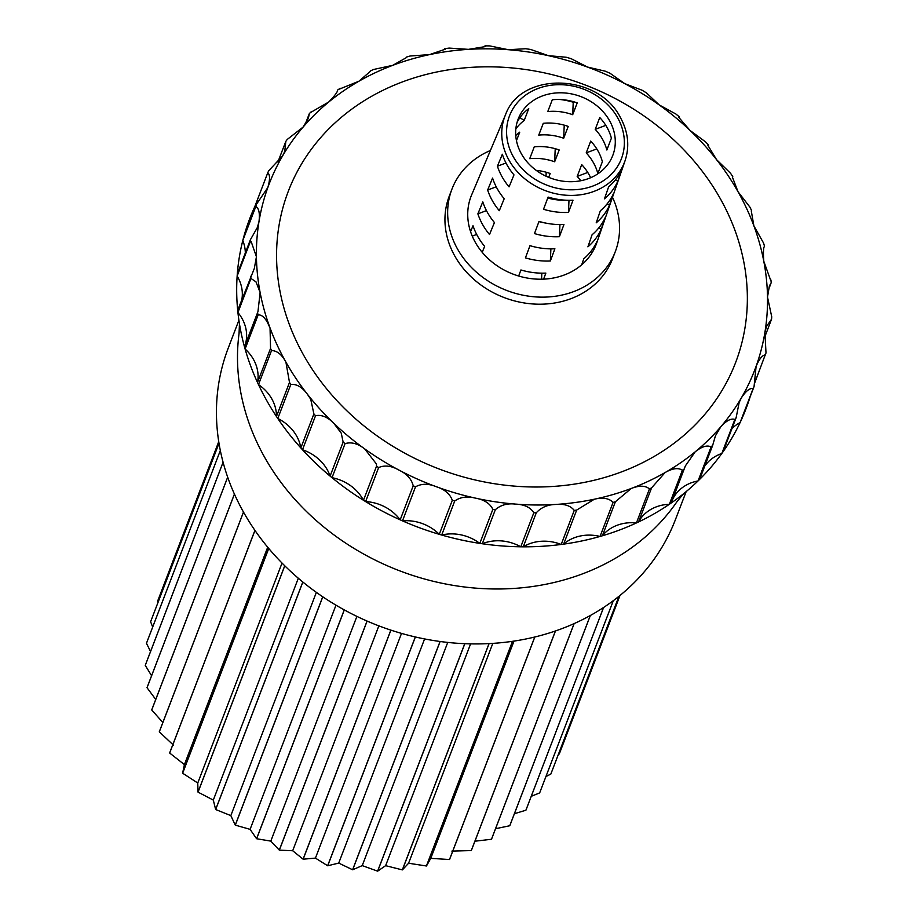 <?xml version="1.0" encoding="UTF-8"?>
<svg xmlns="http://www.w3.org/2000/svg" width="917" height="917" viewBox="0 0 917 917"><rect width="100%" height="100%" fill="white"/><g stroke="black" fill="none" stroke-linecap="round" stroke-linejoin="round"><path stroke-width="1.38" d="M560.516 99.552A64.671 55.478 -159 0 1 573.228 102.234L573.457 101.684M505.496 114.797L471.647 194.885A67.021 57.496 21 0 0 471.017 196.444A67.021 57.496 21 0 0 470.57 231.657L473.012 225.72A66.803 57.312 21 0 0 477.768 236.448A66.803 57.312 21 0 0 484.646 246.375L482.204 252.313A67.021 57.496 21 0 0 518.667 276.017L520.925 269.965A66.803 57.312 21 0 0 545.856 273.094L543.598 279.146A67.021 57.496 21 0 0 581.71 264.784L583.774 258.8A66.803 57.312 21 0 0 597.059 241.274L594.995 247.258A67.021 57.496 21 0 0 596.199 244.403A67.021 57.496 21 0 0 596.772 242.822L625.096 160.624C629.784 146.25 628.225 131.899 620.419 117.571C598.285 73.062 520.925 71.102 505.496 114.797A64.064 54.963 21 0 0 509.015 160.2A64.064 54.963 21 0 0 570.913 195.413A64.064 54.963 21 0 0 625.096 160.624M482.629 224.585A66.379 56.946 -159 0 1 477.872 213.856L482.789 201.9A65.955 56.579 21 0 0 487.535 212.629A65.955 56.579 21 0 0 494.423 222.544L489.518 234.511A66.379 56.946 -159 0 1 482.629 224.585M492.395 200.766A65.531 56.212 -159 0 1 487.649 190.037L492.567 178.07A65.096 55.834 21 0 0 497.301 188.81A65.096 55.834 21 0 0 504.201 198.725L499.295 210.692A65.531 56.212 -159 0 1 492.395 200.766M502.161 176.947A64.671 55.478 -159 0 1 497.427 166.206L502.344 154.251A64.236 55.1 21 0 0 507.055 164.991A64.236 55.1 21 0 0 513.978 174.895L509.073 186.862A64.671 55.478 -159 0 1 502.161 176.947M547.736 197.992A50.676 43.466 21 0 0 565.365 200.181M538.944 221.593A50.676 43.466 21 0 0 545.604 223.049M580.805 180.729A50.676 43.466 21 0 0 577.183 176.431L581.71 164.613A50.676 43.466 -159 0 1 588.932 174.413A50.676 43.466 -159 0 1 590.628 177.715M597.838 173.542A50.676 43.466 21 0 0 593.425 162.687A50.676 43.466 21 0 0 586.204 152.898L590.731 141.069A50.676 43.466 -159 0 1 597.953 150.869A50.676 43.466 -159 0 1 602.366 161.724L597.838 173.542M606.859 150.01A50.676 43.466 21 0 0 602.446 139.155A50.676 43.466 21 0 0 595.225 129.354L599.752 117.536A50.676 43.466 -159 0 1 606.974 127.337A50.676 43.466 -159 0 1 611.387 138.192L606.859 150.01M521.418 153.861A50.676 43.466 21 0 0 569.652 181.704A50.676 43.466 21 0 0 612.797 155.386A50.676 43.466 21 0 0 609.53 120.643A50.676 43.466 21 0 0 561.296 92.8A50.676 43.466 21 0 0 518.151 119.118A50.676 43.466 21 0 0 521.418 153.861M536.216 170.367A50.676 43.466 -159 0 1 550.166 173.508L548.687 177.359M534.256 146.835A50.676 43.466 -159 0 1 559.187 149.964L554.659 161.782A50.676 43.466 21 0 0 529.728 158.664L534.256 146.835M543.277 123.302A50.676 43.466 -159 0 1 568.208 126.42L563.668 138.249A50.676 43.466 21 0 0 538.749 135.12L543.277 123.302M515.767 135.533A50.676 43.466 -159 0 1 519.733 132.174L516.466 140.691M552.298 99.758A50.676 43.466 -159 0 1 577.217 102.887L572.689 114.705A50.676 43.466 21 0 0 547.77 111.576L552.298 99.758M517.028 122.523A50.676 43.466 -159 0 1 528.742 108.63L524.215 120.459A50.676 43.466 21 0 0 515.858 128.85M554.9 248.794L550.36 260.99A66.379 56.946 -159 0 1 525.43 257.872L529.98 245.664A65.955 56.579 21 0 0 554.9 248.794M601.197 229.319A66.379 56.946 -159 0 1 587.9 246.845L592.061 234.786A65.955 56.579 21 0 0 605.358 217.26L601.197 229.319L598.87 227.806M563.955 224.493L559.416 236.701A65.531 56.212 -159 0 1 534.485 233.571L539.024 221.375A65.096 55.834 21 0 0 563.955 224.493M609.484 205.305A65.531 56.212 -159 0 1 596.199 222.831L600.36 210.772A65.096 55.834 21 0 0 613.645 193.246L609.484 205.305L607.169 203.803M568.46 212.4A64.671 55.478 -159 0 1 543.529 209.271L548.079 197.075A64.236 55.1 21 0 0 573.01 200.204L568.46 212.4L568.987 200.296M617.783 181.291A64.671 55.478 -159 0 1 604.486 198.829L608.647 186.77A64.236 55.1 21 0 0 621.944 169.244L617.783 181.291L615.479 179.801M476.691 234.443L472.255 236.116M486.457 210.623L477.872 213.856M587.763 172.442L577.183 176.431M496.212 186.804L487.649 190.037M596.784 148.909L586.204 152.898M605.805 125.365L595.225 129.354M505.978 162.985L497.427 166.206M519.928 117.663L524.215 120.459M572.689 114.705L573.228 102.234M563.668 138.249L564.242 125.159M559.416 236.701L559.932 224.585M554.659 161.782L555.221 148.703M550.36 260.99L550.888 248.874M590.559 251.808L592.038 252.771M546.028 176.19L546.2 172.247M541.569 279.204L541.832 273.163M620.007 595.442L559.301 753.912L558.327 754.519M603.569 607.49L525.899 810.227A214.968 184.386 21 0 0 525.934 810.181L603.604 607.467M618.929 596.314L550.842 774.051A214.968 184.386 21 0 0 550.865 774.005L618.941 596.302M613.301 600.669L539.654 792.918A214.968 184.386 21 0 0 539.677 792.873L613.324 600.658M590.307 615.502L509.76 825.747A214.968 184.386 21 0 0 509.806 825.713L590.353 615.479M534.76 637.017L449.502 859.527A214.968 184.386 21 0 0 449.559 859.504L534.817 636.994M574.099 623.606L491.478 839.261A214.968 184.386 21 0 0 491.523 839.227L574.145 623.583M555.427 630.965L471.292 850.575A214.968 184.386 21 0 0 471.349 850.54L555.484 630.953M512.488 641.315L426.416 865.992A214.968 184.386 21 0 0 426.474 865.98L512.546 641.304M440.068 641.487L352.609 869.763A214.968 184.386 21 0 0 352.667 869.774L440.126 641.499M489.036 643.608L402.334 869.889A214.968 184.386 21 0 0 402.403 869.878L489.093 643.596M464.759 643.7L377.621 871.15A214.968 184.386 21 0 0 377.678 871.15L464.827 643.7M415.309 636.96L327.644 865.751A214.968 184.386 21 0 0 327.713 865.774L415.367 636.971M344.242 609.885L256.577 838.7A214.968 184.386 21 0 0 256.634 838.734L344.299 609.92M390.848 630.117L303.091 859.172A214.968 184.386 21 0 0 303.16 859.195L390.906 630.139M367.052 621.05L279.295 850.116A214.968 184.386 21 0 0 279.353 850.139L367.109 621.084M322.727 596.795L235.256 825.094A214.968 184.386 21 0 0 235.314 825.128L322.784 596.829M268.715 548.423L182.609 773.18A214.968 184.386 21 0 0 182.643 773.226L268.75 548.469M302.805 581.997L215.644 809.493A214.968 184.386 21 0 0 215.69 809.528L302.851 582.031M284.728 565.766L198.015 792.105A214.968 184.386 21 0 0 198.049 792.15L284.774 565.8M254.926 530.37L169.634 752.983A214.968 184.386 21 0 0 169.668 753.029L254.96 530.416M227.68 477.149L147.018 687.658A214.968 184.386 21 0 0 147.029 687.716L227.691 477.184M243.486 512.053L159.294 731.789A214.968 184.386 21 0 0 159.317 731.846L243.509 512.099M234.42 494.068L151.718 709.918A214.968 184.386 21 0 0 151.741 709.976L234.443 494.114M223.083 462.214L145.264 665.329A214.968 184.386 21 0 0 145.264 665.387L223.095 462.248M158.033 602.377L157.655 601.071L218.739 441.639M146.468 643.241A214.968 184.386 21 0 0 146.468 643.287L220.332 450.499L146.468 643.241M218.991 443.255L150.629 621.703A214.968 184.386 21 0 0 150.617 621.749L219.003 443.266M525.899 810.227L514.403 813.711M550.842 774.051L545.924 776.573M539.654 792.918L531.252 796.311M509.76 825.747L495.547 828.716M449.502 859.527L430.761 858.358L426.474 865.98M491.478 839.261L474.926 841.21M471.292 850.575L451.875 851.102M426.416 865.992L408.581 863.241L402.403 869.878M377.621 871.15L362.226 865.614L352.667 869.774M352.609 869.763L338.717 863.08L327.713 865.774M402.334 869.889L385.621 865.671L377.678 871.15M327.644 865.751L315.437 858.106L303.16 859.195M279.295 850.116L270.802 841.118L256.634 838.734M256.577 838.7L250.089 829.358L235.314 825.128M303.091 859.172L292.683 850.747L279.353 850.139M235.256 825.094L230.832 815.614L215.69 809.528M198.015 792.105L197.763 783.015L182.643 773.226M182.609 773.18L184.409 764.618L169.668 753.029M215.644 809.493L213.306 800.094L198.049 792.15M155.73 699.465L147.029 687.716M173.439 745.154L159.317 731.846M162.848 722.504L151.741 709.976M151.592 675.737L145.264 665.387M150.548 651.54L146.468 643.287M152.669 627.056L150.617 621.749M267.707 547.208L184.409 764.618M298.312 578.237L213.306 800.094M282.035 563.061L197.763 783.015M316.365 592.371L230.832 815.614M335.977 605.174L250.089 829.358M378.847 625.864L292.683 850.747M356.896 616.396L270.802 841.118M401.52 633.406L315.437 858.106M424.594 638.931L338.717 863.08M470.593 643.883L385.621 865.671M447.737 642.427L362.226 865.614M492.807 643.379L408.581 863.241M514.001 641.086L430.761 858.358M244.759 346.064A40.864 35.052 21 0 0 241.985 318.417A40.864 35.052 21 0 0 237.916 312.514L250.96 278.459L255.992 281.851L260.13 292.557L257.964 311.597L244.472 346.798A265.724 227.932 21 0 0 245.091 348.987A265.724 227.932 21 0 0 257.505 382.481A40.864 35.052 21 0 0 253.459 359.384A40.864 35.052 21 0 0 245.091 348.987L258.135 314.944C261.379 314.588 264.509 317.144 267.546 322.612L270.045 327.965L270.549 348.437L257.505 382.481A265.724 227.932 21 0 0 258.491 384.601L271.535 350.558C277.003 350.649 281.794 354.501 285.909 362.112L289.497 382.435L276.453 416.478A40.864 35.052 21 0 0 271.822 398.906A40.864 35.052 21 0 0 258.491 384.601A265.724 227.932 21 0 0 266.847 400.775A265.724 227.932 21 0 0 276.453 416.478A265.724 227.932 21 0 0 277.782 418.473L290.827 384.418C296.638 383.891 302.151 387.146 307.344 394.161L310.714 399.216L313.889 413.899L300.845 447.943A40.864 35.052 21 0 0 296.615 435.988A40.864 35.052 21 0 0 277.782 418.473A265.724 227.932 21 0 0 300.845 447.943A265.724 227.932 21 0 0 302.495 449.754L315.54 415.71C321.592 414.518 327.678 417.052 333.822 423.322L341.262 433.179L343.141 442.063L330.097 476.106A40.864 35.052 21 0 0 327.254 469.733A40.864 35.052 21 0 0 302.495 449.754A265.724 227.932 21 0 0 330.097 476.106A265.724 227.932 21 0 0 332.011 477.688A265.724 227.932 21 0 0 363.476 500.269A40.864 35.052 21 0 0 362.96 499.318A40.864 35.052 21 0 0 332.011 477.688L345.056 443.645C351.222 441.753 357.756 443.496 364.679 448.883L376.474 464.025L376.52 466.214L363.476 500.269A265.724 227.932 21 0 0 365.619 501.588A265.724 227.932 21 0 0 400.167 519.836A265.724 227.932 21 0 0 402.483 520.867A265.724 227.932 21 0 0 439.266 534.324A265.724 227.932 21 0 0 441.696 535.035A265.724 227.932 21 0 0 479.809 543.391A265.724 227.932 21 0 0 482.285 543.758A265.724 227.932 21 0 0 520.787 546.796A265.724 227.932 21 0 0 523.263 546.819A265.724 227.932 21 0 0 561.204 544.457A265.724 227.932 21 0 0 563.623 544.136A265.724 227.932 21 0 0 600.062 536.445A265.724 227.932 21 0 0 602.354 535.78A265.724 227.932 21 0 0 636.409 522.942A265.724 227.932 21 0 0 638.519 521.956A265.724 227.932 21 0 0 669.341 504.293A265.724 227.932 21 0 0 671.21 502.997A265.724 227.932 21 0 0 683.28 493.965A265.724 227.932 21 0 0 698.055 480.944A265.724 227.932 21 0 0 699.637 479.385A265.724 227.932 21 0 0 721.828 453.479A265.724 227.932 21 0 0 723.1 451.691A265.724 227.932 21 0 0 740.099 422.577A265.724 227.932 21 0 0 741.016 420.605A265.724 227.932 21 0 0 750.828 394.562M241.882 299.332A40.864 35.052 21 0 0 237.698 277.003A40.864 35.052 21 0 0 237.148 276.063L250.192 242.008L251.212 241.71L256.428 256.771L254.307 268.509L237.686 310.29A265.724 227.932 21 0 0 237.916 312.514A265.724 227.932 21 0 0 239.475 323.93A265.724 227.932 21 0 0 244.472 346.798M490.412 150.491A87.459 75.022 21 0 0 451.943 189.131L449.238 196.192A87.459 75.022 21 0 0 454.866 256.141A87.459 75.022 21 0 0 538.107 304.192A87.459 75.022 21 0 0 612.567 258.777L615.273 251.705A87.459 75.022 21 0 0 612.476 197.258M451.943 189.131A87.459 75.022 21 0 0 457.572 249.08A87.459 75.022 21 0 0 540.812 297.131A87.459 75.022 21 0 0 615.273 251.705M471.017 196.444A67.021 57.496 21 0 0 475.338 242.386A67.021 57.496 21 0 0 539.127 279.204A67.021 57.496 21 0 0 596.199 244.403M238.901 320.251L228.207 348.162A239.486 205.419 21 0 0 243.624 512.316A239.486 205.419 21 0 0 471.567 643.894A239.486 205.419 21 0 0 675.474 519.515L686.168 491.604M239.452 323.747L239.062 333.467A239.486 205.419 21 0 0 264.681 457.365A239.486 205.419 21 0 0 468.851 587.488A239.486 205.419 21 0 0 677.216 501.335L683.429 493.85M254.972 208.056A40.864 35.052 21 0 0 254.72 206.818L267.764 172.763C270.091 174.689 270.102 179.617 267.821 187.549L256.382 204.376L243.337 238.431A265.724 227.932 21 0 0 242.787 240.541L255.832 206.485C258.926 208.251 259.981 213.248 259.007 221.478L257.402 227.405L250.352 239.818L237.308 273.874A265.724 227.932 21 0 0 237.148 276.063A265.724 227.932 21 0 0 237.686 310.29M277.874 162.057L285.817 141.401L284.751 151.408L282.642 155.821A259.992 223.026 21 0 0 267.821 187.549L267.604 188.123M267.764 172.763L268.681 170.791A265.724 227.932 21 0 0 267.833 172.602M305.132 124.437L309.338 113.616L308.376 118.327L303.114 127.073A259.992 223.026 21 0 0 282.642 155.821L268.681 170.791M337.192 91.345L337.571 90.37C337.479 92.124 334.533 96.01 328.722 102.016A259.992 223.026 21 0 0 303.114 127.073L287.17 139.499L285.817 141.401M370.262 71.423L358.845 81.269A259.992 223.026 21 0 0 328.722 102.016L310.725 112.424M406.426 57.599L392.74 65.336A259.992 223.026 21 0 0 358.845 81.269L339.439 89.087M445.158 49.243L429.58 54.607A259.992 223.026 21 0 0 392.74 65.336L373.448 69.509L370.353 70.964M485.517 46.561L468.438 49.358A259.992 223.026 21 0 0 429.58 54.607L410.071 56.017L406.346 57.106M646.496 92.938L642.221 90.29L624.764 83.63L610.046 73.291L605.346 71.205L587.51 67.067L571.131 58.677L566.202 57.244L548.377 55.662L530.679 49.461L525.75 48.727L508.362 49.713A259.992 223.026 21 0 0 468.438 49.358L449.147 48.085L444.86 48.658M679.612 117.101L675.932 114.052L659.254 104.951A259.992 223.026 21 0 0 624.764 83.63A259.992 223.026 21 0 0 587.51 67.067A259.992 223.026 21 0 0 548.377 55.662A259.992 223.026 21 0 0 508.362 49.713L489.689 45.896L484.978 45.85M708.6 145.218L705.62 141.94L690.111 130.512A259.992 223.026 21 0 0 659.254 104.951L646.496 92.926M732.763 176.603L730.551 173.29L716.578 159.673A259.992 223.026 21 0 0 690.111 130.512L678.683 117.261M751.539 210.52L750.06 207.311L738.013 191.722A259.992 223.026 21 0 0 716.578 159.673L707.935 145.425M764.469 246.146L763.632 243.188L753.889 225.869A259.992 223.026 21 0 0 738.013 191.722L732.328 176.889M770.865 280.866L763.792 261.276A259.992 223.026 21 0 0 753.889 225.869L751.275 210.887M765.512 354.684A265.724 227.932 21 0 0 765.993 352.839L764.916 332.355L766.509 326.475L771.564 319.173L771.736 316.801L767.506 297.062A259.992 223.026 21 0 0 763.792 261.276C763.185 252.897 763.357 248.003 764.308 246.581M741.016 420.605L754.061 386.561L756.112 366.284A259.992 223.026 21 0 0 764.916 332.355A259.992 223.026 21 0 0 767.506 297.062L769.397 285.898L771.197 282.665L767.942 291.308M771.564 319.173L764.503 337.685M765.993 352.839L754.324 383.948M723.1 451.691L736.145 417.648L739.171 402.437L741.291 398.012A259.992 223.026 21 0 0 756.112 366.284L756.319 365.711M756.112 366.284C759.436 358.73 762.554 354.948 765.443 354.936M699.637 479.385L712.681 445.341L715.409 435.873L720.819 426.76A259.992 223.026 21 0 0 741.291 398.012C745.819 391.066 749.774 387.914 753.144 388.533L740.099 422.577A40.864 35.052 21 0 0 731.938 428.617M671.21 502.997L685.377 465.893L695.201 451.817A259.992 223.026 21 0 0 720.819 426.76C726.447 420.582 731.136 418.141 734.872 419.436L721.828 453.479A40.864 35.052 21 0 0 704.703 466.18M267.821 187.549A259.992 223.026 21 0 0 259.007 221.478A259.992 223.026 21 0 0 256.428 256.771A259.992 223.026 21 0 0 260.13 292.557A259.992 223.026 21 0 0 270.045 327.965A259.992 223.026 21 0 0 285.909 362.112A259.992 223.026 21 0 0 307.344 394.161A259.992 223.026 21 0 0 333.822 423.322A259.992 223.026 21 0 0 364.679 448.883A259.992 223.026 21 0 0 399.159 470.203C406.827 473.848 411.515 479.041 413.212 485.792L400.167 519.836A40.864 35.052 21 0 0 365.619 501.588L378.664 467.544C384.808 464.93 391.639 465.813 399.159 470.203A259.992 223.026 21 0 0 436.423 486.767C444.665 489.391 449.96 493.896 452.31 500.281L439.266 534.324A40.864 35.052 21 0 0 402.483 520.867L415.527 486.812C421.522 483.477 428.491 483.465 436.423 486.767A259.992 223.026 21 0 0 475.545 498.16C484.165 499.685 489.93 503.41 492.853 509.336L479.809 543.391A40.864 35.052 21 0 0 441.696 535.035L454.74 500.991C460.472 496.945 467.406 496.005 475.545 498.16A259.992 223.026 21 0 0 515.56 504.109C524.352 504.476 530.439 507.353 533.832 512.741L520.787 546.796A40.864 35.052 21 0 0 482.285 543.758L495.329 509.714C500.671 505.003 507.422 503.135 515.56 504.109A259.992 223.026 21 0 0 555.496 504.465C564.242 503.651 570.5 505.622 574.248 510.414L561.204 544.457A40.864 35.052 21 0 0 523.263 546.819L536.307 512.763C541.168 507.445 547.564 504.671 555.496 504.465A259.992 223.026 21 0 0 594.354 499.215C602.859 497.209 609.106 498.275 613.106 502.39L600.062 536.445A40.864 35.052 21 0 0 563.623 544.136L576.667 510.081L594.354 499.215A259.992 223.026 21 0 0 631.183 488.497C639.241 485.334 645.327 485.46 649.454 488.899L636.409 522.942A40.864 35.052 21 0 0 602.354 535.78L615.399 501.725L631.183 488.497A259.992 223.026 21 0 0 665.077 472.564C672.493 468.3 678.271 467.532 682.386 470.238L669.341 504.293A40.864 35.052 21 0 0 638.519 521.956L651.563 487.901L665.077 472.564A259.992 223.026 21 0 0 695.201 451.817C701.803 446.545 707.099 444.905 711.099 446.9L698.055 480.944A40.864 35.052 21 0 0 672.367 499.994M254.72 206.818A265.724 227.932 21 0 0 243.337 238.431M245.32 252.943A40.864 35.052 21 0 0 242.787 240.541A265.724 227.932 21 0 0 237.308 273.874M617.565 117.617A59.926 51.398 21 0 0 537.992 88.49A59.926 51.398 21 0 0 513.382 156.887A59.926 51.398 21 0 0 592.955 186.013A59.926 51.398 21 0 0 617.565 117.617M303.745 355.383A239.486 205.419 21 0 0 621.783 471.797A239.486 205.419 21 0 0 720.177 198.439A239.486 205.419 21 0 0 402.15 82.026A239.486 205.419 21 0 0 303.745 355.383M257.517 312.743A265.724 227.932 21 0 0 258.135 314.944M250.731 276.235A265.724 227.932 21 0 0 250.96 278.459M250.352 239.818A265.724 227.932 21 0 0 250.192 242.008M256.382 204.376A265.724 227.932 21 0 0 255.832 206.485M753.144 388.533A265.724 227.932 21 0 0 754.061 386.561M734.872 419.436A265.724 227.932 21 0 0 736.145 417.648M711.099 446.9A265.724 227.932 21 0 0 712.681 445.341M682.386 470.238A265.724 227.932 21 0 0 684.254 468.954M649.454 488.899A265.724 227.932 21 0 0 651.563 487.901M613.106 502.39A265.724 227.932 21 0 0 615.399 501.725M574.248 510.414A265.724 227.932 21 0 0 576.667 510.081M533.832 512.741A265.724 227.932 21 0 0 536.307 512.763M492.853 509.336A265.724 227.932 21 0 0 495.329 509.714M452.31 500.281A265.724 227.932 21 0 0 454.74 500.991M413.212 485.792A265.724 227.932 21 0 0 415.527 486.812M376.52 466.214A265.724 227.932 21 0 0 378.664 467.544M343.141 442.063A265.724 227.932 21 0 0 345.056 443.645M313.889 413.899A265.724 227.932 21 0 0 315.54 415.71M289.497 382.435A265.724 227.932 21 0 0 290.827 384.418M270.549 348.437A265.724 227.932 21 0 0 271.535 350.558M309.338 113.605L311.195 111.782M337.754 89.946L340.207 88.25M770.933 279.994L771.208 282.665"/></g></svg>
